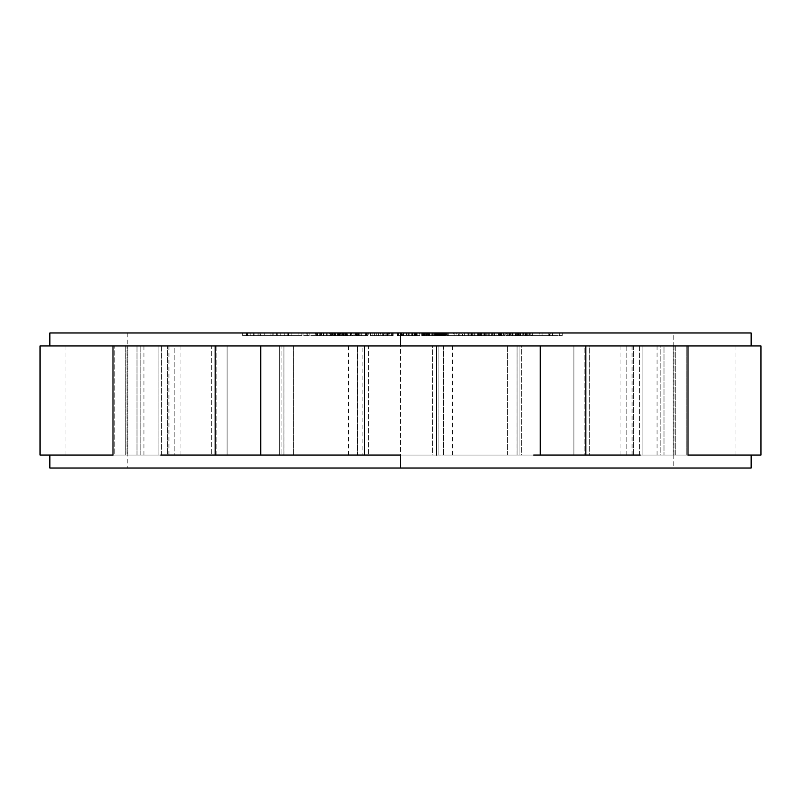 <?xml version="1.0" encoding="UTF-8"?>
<svg xmlns="http://www.w3.org/2000/svg" width="801" height="801" viewBox="0 0 801 801"><rect width="100%" height="100%" fill="white"/><g stroke="black" fill="none" stroke-linecap="round" stroke-linejoin="round"><path stroke-width="0.6" stroke-dasharray="4 3" d="M751.138 332.966L49.862 332.966L673.22 332.966L127.78 332.966L673.22 332.966L673.22 468.034L400.5 468.034L673.22 468.034L400.5 468.034L400.5 332.966L400.5 345.952L432.58 345.952L432.58 455.048L400.5 455.048L400.5 468.034L127.78 468.034L400.5 468.034L400.5 455.048L432.58 455.048L368.42 455.048L368.42 345.952L432.58 345.952L432.58 455.048L364.105 455.048L452.445 455.048L443.454 455.048L443.454 345.952L452.445 345.952L348.555 345.952L357.546 345.952L357.546 455.048L348.555 455.048L436.895 455.048L368.42 455.048L368.42 345.952L400.5 345.952L400.5 332.966L127.78 332.966L400.5 332.966L400.5 468.034L49.862 468.034L751.138 468.034M323.974 332.966L343.459 332.966L317.586 332.966L326.588 332.966L323.974 332.966L323.974 335.569L332.946 335.569L332.946 332.966L329.732 332.966L332.966 332.966L323.974 332.966L326.588 332.966L326.588 335.569L323.974 335.569L323.974 332.966M347.183 332.966L366.998 332.966L347.183 332.966L347.183 335.569L343.969 335.569L366.998 335.569L343.969 335.569L347.724 335.569L347.724 332.966L343.969 332.966L343.969 335.569L343.969 332.966L350.458 332.966L350.458 335.569L347.183 335.569L347.183 332.966M246.458 332.966L273.822 332.966L242.623 332.966L246.458 332.966L246.458 335.569L273.822 335.569L242.623 335.569L260.015 335.569L260.015 332.966L242.623 332.966L242.623 335.569L246.458 335.569L246.458 332.966M385.912 332.966L370.633 332.966L392.44 332.966L385.912 332.966L385.912 335.569L370.633 335.569L392.44 335.569L370.633 335.569L370.633 332.966L382.678 332.966L382.678 335.569L382.678 332.966L386.833 332.966L386.833 335.569L385.912 335.569L385.912 332.966M288.26 332.966L272.18 332.966L288.26 332.966L288.26 335.569L301.907 335.569L272.18 335.569L301.907 335.569L272.18 335.569L288 335.569L288 332.966L276.195 332.966L276.195 335.569L276.195 332.966L272.18 332.966L272.18 335.569L272.18 332.966L277.777 332.966L277.777 335.569L277.777 332.966L280.791 332.966L280.791 335.569L280.791 332.966L276.435 332.966L276.435 335.569L276.435 332.966L287.829 332.966L287.829 335.569L287.829 332.966L291.854 332.966L291.854 335.569L291.854 332.966L288.5 332.966L288.5 335.569L288.5 332.966L298.883 332.966L298.883 335.569L298.883 332.966L301.907 332.966L301.907 335.569L301.907 332.966L284.235 332.966L284.235 335.569L288.26 335.569L288.26 332.966M327.869 332.966L303.048 332.966L330.993 332.966L327.869 332.966L327.869 335.569L303.048 335.569L330.993 335.569L303.048 335.569L317.146 335.569L317.146 332.966L307.214 332.966L307.214 335.569L307.214 332.966L303.048 332.966L303.048 335.569L303.048 332.966L306.022 332.966L306.022 335.569L306.022 332.966L309.146 332.966L309.146 335.569L309.146 332.966L306.803 332.966L306.803 335.569L306.803 332.966L316.425 332.966L316.425 335.569L316.425 332.966L320.59 332.966L320.59 335.569L320.59 332.966L319.289 332.966L319.289 335.569L319.289 332.966L330.993 332.966L330.993 335.569L327.869 335.569L327.869 332.966M372.125 332.966L393.181 332.966L372.125 332.966L372.125 335.569L365.506 335.569L393.181 335.569L365.506 335.569L389.566 335.569L388.175 335.569L388.175 332.966L389.566 332.966L389.566 335.569L389.566 332.966L380.625 332.966L380.625 335.569L380.625 332.966L376.3 332.966L376.3 335.569L376.3 332.966L370.132 332.966L370.132 335.569L370.132 332.966L368.74 332.966L368.74 335.569L368.74 332.966L365.506 332.966L365.506 335.569L365.506 332.966L367.269 332.966L367.269 335.569L367.269 332.966L378.653 332.966L378.653 335.569L372.125 335.569L372.125 332.966M359.769 332.966L339.384 332.966L359.769 332.966L359.769 335.569L361.101 335.569L342.588 335.569L361.902 335.569L339.384 335.569L361.101 335.569L361.101 332.966L358.878 332.966L358.878 335.569L359.769 335.569L359.769 332.966M459.894 332.966L447.679 332.966L464.34 332.966L459.894 332.966L459.894 335.569L468.395 335.569L447.679 335.569L468.395 335.569L447.679 335.569L447.679 332.966L467.864 332.966L467.864 335.569L467.864 332.966L468.395 332.966L468.395 335.569L468.395 332.966L459.894 332.966L464.34 332.966L464.34 335.569L459.894 335.569L459.894 332.966M441.561 332.966L423.489 332.966L445.586 332.966L441.561 332.966L441.561 335.569L444.305 335.569L423.489 335.569L445.586 335.569L441.561 335.569L442.583 335.569L442.583 332.966L441.561 332.966L442.703 332.966L442.703 335.569L441.561 335.569L441.561 332.966M401.451 332.966L419.844 332.966L397.526 332.966L401.451 332.966L401.451 335.569L400.86 335.569L419.844 335.569L397.526 335.569L401.451 335.569L400.86 335.569L400.86 332.966L401.451 332.966L398.207 332.966L398.207 335.569L401.451 335.569L401.451 332.966M494.858 332.966L481.211 332.966L494.858 332.966L494.858 335.569L505.081 335.569L481.211 335.569L505.081 335.569L501.686 335.569L501.686 332.966L504.78 332.966L504.78 335.569L505.081 332.966L505.081 335.569L505.081 332.966L503.669 332.966L503.669 335.569L503.669 332.966L501.937 332.966L501.937 335.569L501.937 332.966L499.514 332.966L499.514 335.569L499.514 332.966L492.114 332.966L492.114 335.569L494.858 335.569L494.858 332.966M480.99 332.966L477.696 332.966L480.99 332.966L480.99 335.569L477.696 335.569L480.99 335.569L480.32 335.569L480.32 332.966L480.99 332.966L478.367 332.966L478.367 335.569L480.99 335.569L480.99 332.966M511.158 332.966L530.192 332.966L511.158 332.966L511.158 335.569L530.192 335.569L508.865 335.569L508.865 332.966L515.173 332.966L515.173 335.569L511.158 335.569L511.158 332.966L511.148 335.569L530.192 335.569L515.173 335.569L515.173 332.966L517.887 332.966L517.887 335.569L517.887 332.966L520.31 332.966L520.31 335.569L520.31 332.966L523.143 332.966L523.143 335.569L523.143 332.966L524.985 332.966L524.985 335.569L524.985 332.966L526.527 332.966L526.527 335.569L526.527 332.966L529.651 332.966L529.651 335.569L529.651 332.966L530.192 332.966L530.192 335.569L530.192 332.966L530.022 335.569L530.022 332.966L528.85 332.966L528.85 335.569L528.85 332.966L527.268 332.966L527.268 335.569L527.268 332.966L524.965 332.966L524.965 335.569L524.965 332.966L520.96 332.966L520.96 335.569L520.96 332.966L518.247 332.966L518.247 335.569L518.247 332.966L515.824 332.966L515.824 335.569L515.824 332.966L512.99 332.966L512.99 335.569L512.99 332.966L509.606 332.966L509.606 335.569L511.148 335.569L511.148 332.966M549.876 332.966L527.178 332.966L552.62 332.966L549.876 332.966L549.876 335.569L562.222 335.569L527.178 335.569L559.338 335.569L559.338 332.966L549.876 332.966L552.62 332.966L552.62 335.569L549.876 335.569L549.876 332.966M403.694 332.966L417.161 332.966L398.227 332.966L403.694 332.966L403.694 335.569L413.917 335.569L397.256 335.569L417.161 335.569L397.256 335.569L397.256 332.966L397.316 335.569L397.316 332.966L412.765 332.966L412.765 335.569L412.765 332.966L413.897 332.966L413.897 335.569L413.917 332.966L413.917 335.569L413.917 332.966L412.875 332.966L412.875 335.569L412.875 332.966L411.273 332.966L411.273 335.569L411.273 332.966L408.58 332.966L408.58 335.569L408.58 332.966L406.417 332.966L406.417 335.569L406.417 332.966L402.052 332.966L402.052 335.569L403.694 335.569L403.694 332.966M437.476 332.966L421.737 332.966L441.281 332.966L437.476 332.966L437.476 335.569L441.862 335.569L421.737 335.569L441.862 335.569L423.389 335.569L426.713 335.569L425.581 335.569L425.581 332.966L426.713 332.966L426.713 335.569L426.713 332.966L425.691 332.966L425.691 335.569L425.691 332.966L424.24 332.966L424.24 335.569L424.24 332.966L423.389 332.966L423.389 335.569L423.389 332.966L423.559 335.569L423.559 332.966L424.91 332.966L424.91 335.569L424.91 332.966L426.693 332.966L426.693 335.569L426.693 332.966L429.556 332.966L429.556 335.569L429.556 332.966L432.3 332.966L432.3 335.569L432.3 332.966L434.452 332.966L434.452 335.569L434.452 332.966L437.096 332.966L437.096 335.569L437.096 332.966L439.619 332.966L439.619 335.569L439.619 332.966L441.061 332.966L441.061 335.569L441.061 332.966L441.862 332.966L441.862 335.569L441.862 332.966L441.691 335.569L441.691 332.966L440.39 332.966L440.39 335.569L440.39 332.966L424.42 332.966L438.588 332.966L438.608 335.569L438.608 332.966L437.476 332.966L442.292 332.966L428.305 332.966L438.517 332.966L438.497 335.569L442.292 335.569L427.083 335.569L441.021 335.569L428.305 335.569L438.517 335.569L437.476 335.569L437.476 332.966M446.227 332.966L454.157 332.966L446.227 332.966L446.227 335.569L454.157 335.569L446.227 335.569L454.157 335.569L454.157 332.966L453.706 335.569L453.706 332.966L446.227 332.966L446.678 335.569L446.227 332.966M478.097 332.966L458.212 332.966L480.049 332.966L474.773 332.966L478.097 332.966L478.097 335.569L458.212 335.569L480.049 335.569L458.943 335.569L458.943 332.966L474.933 332.966L474.933 335.569L474.933 332.966L478.097 332.966L474.773 332.966L474.773 335.569L478.097 335.569L478.097 332.966M427.083 332.966L441.021 332.966L427.083 332.966L427.083 335.569L437.306 335.569L437.306 332.966L427.083 332.966L427.934 332.966L427.934 335.569L427.083 335.569L427.083 332.966M512.41 332.966L526.978 332.966L509.156 332.966L512.41 332.966L512.41 335.569L526.978 335.569L509.156 335.569L516.425 335.569L516.425 332.966L510.617 332.966L510.617 335.569L512.41 335.569L512.41 332.966M333.256 332.966L321.371 332.966L335.669 332.966L333.256 332.966L333.256 335.569L321.371 335.569L335.669 335.569L323.234 335.569L323.234 332.966L334.708 332.966L334.708 335.569L333.256 335.569L333.256 332.966M383.599 332.966L374.417 332.966L383.599 332.966L383.599 335.569L374.417 335.569L383.599 335.569L374.417 335.569L382.948 335.569L382.948 332.966L374.417 332.966L374.417 335.569L374.417 332.966L383.599 332.966L382.948 332.966L382.948 335.569L383.599 335.569L383.599 332.966M426.252 332.966L439.168 332.966L426.132 332.966L426.252 335.569L436.275 335.569L436.275 332.966L434.182 332.966L434.182 335.569L434.182 332.966L432.019 332.966L432.019 335.569L432.019 332.966L429.817 332.966L429.817 335.569L429.817 332.966L427.494 332.966L427.494 335.569L427.494 332.966L426.132 332.966L426.132 335.569L426.252 332.966M473.942 332.966L462.638 332.966L473.942 332.966L462.638 332.966L462.638 335.569L473.942 335.569L462.638 335.569L473.942 335.569L473.942 332.966L473.942 335.569L462.638 335.569L462.638 332.966L471.609 332.966L471.609 335.569L471.609 332.966L473.942 332.966M519.929 455.048L519.929 345.952L573.906 345.952L573.906 455.048L519.929 455.048L519.929 345.952L573.906 345.952L573.906 455.048L519.929 455.048M633.521 455.048L633.521 345.952L660.174 345.952L660.174 455.048L633.521 455.048L633.521 345.952L632.069 345.952L660.174 345.952L660.174 455.048L633.521 455.048M673.13 455.048L673.13 345.952L663.999 345.952L663.999 455.048L673.13 455.048L673.13 345.952L657.06 345.952L663.999 345.952L663.999 455.048L657.06 455.048L673.13 455.048M626.182 455.048L626.182 345.952L584.159 345.952L584.159 455.048L626.182 455.048L626.182 345.952L584.159 345.952L584.159 455.048L626.182 455.048M507.584 455.048L507.584 345.952L446.017 345.952L446.017 455.048L507.584 455.048L446.017 455.048L507.584 455.048L507.584 345.952L446.017 345.952L446.017 455.048L507.584 455.048M354.983 455.048L354.983 345.952L293.416 345.952L293.416 455.048L354.983 455.048L354.983 345.952L293.416 345.952L293.416 455.048L354.983 455.048M216.841 455.048L216.841 345.952L174.818 345.952L174.818 455.048L216.841 455.048L174.818 455.048L216.841 455.048L216.841 345.952L174.818 345.952L174.818 455.048L216.841 455.048M137.001 455.048L137.001 345.952L127.87 345.952L127.87 455.048L137.001 455.048L127.87 455.048L137.001 455.048L137.001 345.952L143.94 345.952L127.87 345.952L127.87 455.048L137.001 455.048M140.826 455.048L140.826 345.952L167.479 345.952L167.479 455.048L140.826 455.048L167.479 455.048L140.826 455.048L140.826 345.952L168.931 345.952L167.479 345.952L167.479 455.048L168.931 455.048L140.826 455.048M227.094 455.048L227.094 345.952L281.071 345.952L281.071 455.048L227.094 455.048L227.094 345.952L281.071 345.952L227.094 345.952L281.071 345.952L281.071 455.048L227.094 455.048M40.05 455.048L114.803 455.048L114.803 345.952L114.803 455.048L125.727 455.048L125.727 345.952L211.664 345.952L211.664 455.048L211.664 345.952L98.393 345.952L211.664 345.952L161.412 345.952L161.412 455.048L211.664 455.048L49.862 455.048L127.029 455.048L127.029 345.952L438.868 345.952L438.868 455.048L337.171 455.048L540.254 455.048L436.365 455.048L438.868 455.048L438.868 345.952L436.365 345.952L540.254 345.952L521.291 345.952L521.291 455.048L751.138 455.048L400.5 455.048L400.5 468.034L400.5 455.048L242.573 455.048L364.105 455.048L242.573 455.048L357.546 455.048L357.546 345.952L242.573 345.952L364.105 345.952L283.924 345.952L283.924 455.048L283.944 345.952L242.573 345.952L751.138 345.952L675.273 345.952L750.867 345.952L675.273 345.952L675.273 455.048L750.867 455.048L675.273 455.048L686.197 455.048L686.197 345.952L686.197 455.048L760.95 455.048M446.017 345.952L507.584 345.952L446.017 345.952M687.999 345.952L642.092 345.952L673.971 345.952L673.971 455.048L521.291 455.048L521.291 345.952L362.132 345.952L362.132 455.048L362.132 345.952L364.635 345.952L260.746 345.952L279.709 345.952L279.709 455.048L215.159 455.048L279.709 455.048L279.709 345.952L113.001 345.952M400.5 332.966L400.5 345.952L400.5 332.966L49.862 332.966M687.899 345.952L740.514 345.952L673.971 345.952L673.971 455.048L750.867 455.048M558.427 345.952L436.895 345.952L558.427 345.952L517.056 345.952L517.076 455.048L620.955 455.048L589.336 455.048L589.336 345.952L702.607 345.952L558.427 345.952M521.291 345.952L640.229 345.952L521.291 345.952M519.929 345.952L573.906 345.952L519.929 345.952M619.664 455.048L702.607 455.048L619.664 455.048M558.427 455.048L436.895 455.048L558.427 455.048M160.771 455.048L215.159 455.048L160.771 455.048M113.101 345.952L158.908 345.952L158.908 455.048L158.908 345.952L127.029 345.952L127.029 455.048L158.908 455.048L60.486 455.048M517.076 455.048L517.076 345.952L443.454 345.952L443.454 455.048L517.076 455.048M639.588 455.048L639.588 345.952L589.336 345.952L589.336 455.048L735.959 455.048L675.273 455.048L675.273 345.952L735.959 345.952L639.588 345.952L639.588 455.048M642.092 455.048L642.092 345.952L642.092 455.048M633.521 345.952L660.174 345.952L633.521 345.952M732.845 345.952L702.607 345.952L732.845 345.952M732.845 455.048L702.607 455.048L732.845 455.048M760.95 345.952L750.867 345.952M663.999 345.952L673.13 345.952L663.999 345.952M584.159 345.952L626.182 345.952L584.159 345.952M354.983 345.952L293.416 345.952L354.983 345.952M181.336 345.952L242.573 345.952L181.336 345.952M181.336 455.048L242.573 455.048L181.336 455.048M267.324 455.048L337.171 455.048L267.324 455.048M49.862 468.034L400.5 468.034M98.393 455.048L161.412 455.048L161.412 345.952L65.041 345.952L125.727 345.952L125.727 455.048L65.041 455.048L98.393 455.048M140.826 345.952L167.479 345.952L140.826 345.952M98.393 345.952L68.155 345.952L98.393 345.952M60.486 345.952L40.05 345.952M137.001 345.952L127.87 345.952L137.001 345.952M216.841 345.952L174.818 345.952L216.841 345.952M400.5 345.952L364.105 345.952L400.5 345.952M326.588 332.966L323.424 332.966L323.424 335.569L326.588 335.569L326.588 332.966M323.424 332.966L317.586 332.966L317.586 335.569L323.424 335.569L323.424 332.966M317.586 332.966L330.242 332.966L330.242 335.569L317.586 335.569L317.586 332.966M330.242 332.966L333.006 332.966L333.006 335.569L330.242 335.569L330.242 332.966M333.006 332.966L335.489 332.966L335.489 335.569L333.006 335.569L333.006 332.966M335.489 332.966L337.561 332.966L337.561 335.569L335.489 335.569L335.489 332.966M337.561 332.966L338.463 332.966L338.463 335.569L337.561 335.569L337.561 332.966M338.463 332.966L338.963 335.569L338.463 332.966M338.963 332.966L338.803 335.569L338.963 332.966M338.803 332.966L337.722 332.966L337.722 335.569L338.803 335.569L338.803 332.966M337.722 332.966L335.859 332.966L335.859 335.569L337.722 335.569L337.722 332.966M335.859 332.966L343.459 332.966L343.459 335.569L335.859 335.569L335.859 332.966M343.459 332.966L339.764 332.966L339.764 335.569L343.459 335.569L343.459 332.966M339.764 332.966L332.946 332.966L332.946 335.569L339.764 335.569L339.764 332.966M323.974 335.569L343.459 335.569L323.974 335.569M332.375 335.569L329.732 335.569L332.966 335.569L332.966 332.966L332.375 332.966L332.375 335.569L332.375 332.966L329.732 332.966L329.732 335.569L332.375 335.569M334.708 332.966L335.519 332.966L335.519 335.569L334.708 335.569L334.708 332.966M335.519 332.966L335.669 335.569L335.519 332.966M335.669 332.966L335.299 335.569L335.669 332.966M335.299 332.966L334.397 332.966L334.397 335.569L335.299 335.569L335.299 332.966M334.397 332.966L333.096 332.966L333.096 335.569L334.397 335.569L334.397 332.966M333.096 332.966L331.394 332.966L331.394 335.569L333.096 335.569L333.096 332.966M331.394 332.966L321.371 332.966L321.371 335.569L331.394 335.569L331.394 332.966M321.371 332.966L323.234 332.966L323.234 335.569L321.371 335.569L321.371 332.966M350.458 332.966L366.518 332.966L366.518 335.569L350.458 335.569L350.458 332.966M366.518 332.966L366.998 335.569L366.518 332.966M366.998 332.966L347.724 332.966L347.724 335.569L366.998 335.569L366.998 332.966M386.833 332.966L392.24 332.966L392.24 335.569L386.833 335.569L386.833 332.966M392.24 332.966L392.44 335.569L392.24 332.966M392.44 332.966L387.043 332.966L387.043 335.569L392.44 335.569L392.44 332.966M387.043 332.966L387.514 335.569L387.043 332.966M387.514 332.966L384.27 332.966L384.27 335.569L387.514 335.569L387.514 332.966M384.27 332.966L383.799 335.569L384.27 332.966M383.799 332.966L370.833 332.966L370.833 335.569L383.799 335.569L383.799 332.966M370.833 332.966L370.633 335.569L370.833 332.966M402.052 332.966L400.931 332.966L400.931 335.569L402.052 335.569L402.052 332.966M400.931 332.966L398.227 332.966L398.227 335.569L400.931 335.569L400.931 332.966M398.227 332.966L398.818 332.966L398.818 335.569L398.227 335.569L398.227 332.966M398.818 332.966L401.031 332.966L401.031 335.569L398.818 335.569L398.818 332.966M401.031 332.966L403.213 332.966L403.213 335.569L401.031 335.569L401.031 332.966M403.213 332.966L407.018 332.966L407.018 335.569L403.213 335.569L403.213 332.966M407.018 332.966L409.181 332.966L409.181 335.569L407.018 335.569L407.018 332.966M409.181 332.966L412.415 332.966L412.415 335.569L409.181 335.569L409.181 332.966M412.415 332.966L414.558 332.966L414.558 335.569L412.415 335.569L412.415 332.966M414.558 332.966L416.67 332.966L416.67 335.569L414.558 335.569L414.558 332.966M416.67 332.966L417.161 335.569L416.67 332.966M417.161 332.966L417.141 335.569L417.161 332.966M417.141 332.966L416.55 332.966L416.55 335.569L417.141 335.569L417.141 332.966M416.55 332.966L415.429 332.966L415.429 335.569L416.55 335.569L416.55 332.966M415.429 332.966L401.641 332.966L401.641 335.569L415.429 335.569L415.429 332.966M401.641 332.966L416.79 332.966L416.79 335.569L401.641 335.569L401.641 332.966M416.79 332.966L416.73 335.569L416.79 332.966M416.73 332.966L397.256 332.966L397.256 335.569L416.73 335.569L416.73 332.966M438.497 332.966L440.48 332.966L440.48 335.569L438.497 335.569L438.497 332.966L438.517 335.569L442.292 335.569L442.292 332.966L442.112 335.569L442.112 332.966L441.391 332.966L441.391 335.569L441.391 332.966L440.2 332.966L440.2 335.569L440.2 332.966L428.305 332.966L428.305 335.569L438.517 335.569L438.517 332.966M440.48 332.966L441.281 332.966L441.281 335.569L440.48 335.569L440.48 332.966M441.281 332.966L441.111 335.569L441.281 332.966M441.111 332.966L439.759 332.966L439.759 335.569L441.111 335.569L441.111 332.966M439.759 332.966L437.977 332.966L437.977 335.569L439.759 335.569L439.759 332.966M437.977 332.966L435.113 332.966L435.113 335.569L437.977 335.569L437.977 332.966M435.113 332.966L432.37 332.966L432.37 335.569L435.113 335.569L435.113 332.966M432.37 332.966L429.136 332.966L429.136 335.569L432.37 335.569L432.37 332.966M429.136 332.966L426.502 332.966L426.502 335.569L429.136 335.569L429.136 332.966M426.502 332.966L423.979 332.966L423.979 335.569L426.502 335.569L426.502 332.966M423.979 332.966L422.527 332.966L422.527 335.569L423.979 335.569L423.979 332.966M422.527 332.966L421.737 332.966L421.737 335.569L422.527 335.569L422.527 332.966M421.737 332.966L421.897 335.569L421.737 332.966M421.897 332.966L423.258 332.966L423.258 335.569L421.897 335.569L421.897 332.966M423.258 332.966L425.581 332.966L425.581 335.569L423.258 335.569L423.258 332.966M427.854 332.966L429.957 332.966L429.957 335.569L427.854 335.569L427.854 332.966L427.854 335.569L424.42 335.569L438.588 335.569L429.957 335.569L429.957 332.966L432.109 332.966L432.109 335.569L432.109 332.966L434.312 332.966L434.312 335.569L434.312 332.966L436.585 332.966L436.585 335.569L436.585 332.966L438.417 332.966L438.417 335.569L438.588 332.966L438.588 335.569L438.588 332.966L437.196 332.966L437.196 335.569L437.196 332.966L435.153 332.966L435.153 335.569L435.153 332.966L433.061 332.966L433.061 335.569L433.061 332.966L430.908 332.966L430.908 335.569L430.908 332.966L428.695 332.966L428.695 335.569L428.695 332.966L426.432 332.966L426.432 335.569L426.432 332.966L424.59 332.966L424.59 335.569L424.42 332.966L424.42 335.569L424.42 332.966L425.812 332.966L425.812 335.569L425.812 332.966L427.854 332.966M426.132 332.966L427.043 332.966L427.043 335.569L426.132 335.569L426.132 332.966M427.043 332.966L429.036 332.966L429.036 335.569L427.043 335.569L427.043 332.966M429.036 332.966L431.128 332.966L431.128 335.569L429.036 335.569L429.036 332.966M431.128 332.966L433.281 332.966L433.281 335.569L431.128 335.569L431.128 332.966M433.281 332.966L435.494 332.966L435.494 335.569L433.281 335.569L433.281 332.966M435.494 332.966L437.817 332.966L437.817 335.569L435.494 335.569L435.494 332.966M437.817 332.966L439.058 332.966L439.058 335.569L437.817 335.569L437.817 332.966M439.058 332.966L439.168 335.569L439.058 332.966M439.168 332.966L438.257 332.966L438.257 335.569L439.168 335.569L439.168 332.966L439.148 335.569L423.489 335.569L445.586 335.569L442.703 335.569L442.703 332.966L444.555 332.966L444.555 335.569L444.555 332.966L445.276 332.966L445.276 335.569L445.586 332.966L445.586 335.569L445.586 332.966L445.226 335.569L445.226 332.966L443.854 332.966L443.854 335.569L443.854 332.966L441.892 332.966L441.892 335.569L441.892 332.966L439.258 332.966L439.258 335.569L439.258 332.966L426.352 332.966L426.352 335.569L426.352 332.966L423.489 332.966L423.489 335.569L423.489 332.966L436.395 332.966L436.395 335.569L436.395 332.966L441.481 332.966L441.481 335.569L439.148 335.569L439.148 332.966M438.257 332.966L436.275 332.966L436.275 335.569L438.257 335.569L438.257 332.966M446.678 332.966L454.157 332.966L454.157 335.569L446.678 335.569L446.678 332.966M474.773 332.966L480.049 332.966L480.049 335.569L474.773 335.569L474.773 332.966M480.049 332.966L479.308 332.966L479.308 335.569L480.049 335.569L480.049 332.966M479.308 332.966L474.032 332.966L474.032 335.569L479.308 335.569L479.308 332.966M474.032 332.966L472.31 332.966L472.31 335.569L474.032 335.569L474.032 332.966M472.31 332.966L469.146 332.966L469.146 335.569L472.31 335.569L472.31 332.966M469.146 332.966L470.868 332.966L470.868 335.569L469.146 335.569L469.146 332.966M470.868 332.966L458.212 332.966L458.212 335.569L470.868 335.569L470.868 332.966M458.212 332.966L458.943 332.966L458.943 335.569L458.212 335.569L458.212 332.966M242.623 332.966L250.803 332.966L250.803 335.569L242.623 335.569L242.623 332.966M250.803 332.966L253.677 332.966L253.677 335.569L250.803 335.569L250.803 332.966M253.677 332.966L247.349 332.966L247.349 335.569L253.677 335.569L253.677 332.966M247.349 332.966L260.395 332.966L260.395 335.569L247.349 335.569L247.349 332.966M260.395 332.966L264.23 332.966L264.23 335.569L260.395 335.569L260.395 332.966M264.23 332.966L258.863 332.966L258.863 335.569L264.23 335.569L264.23 332.966M258.863 332.966L270.948 332.966L270.948 335.569L258.863 335.569L258.863 332.966M270.948 332.966L273.822 332.966L273.822 335.569L270.948 335.569L270.948 332.966M273.822 332.966L257.972 332.966L257.972 335.569L273.822 335.569L273.822 332.966M257.972 332.966L254.137 332.966L254.137 335.569L257.972 335.569L257.972 332.966M254.137 332.966L260.015 332.966L260.015 335.569L254.137 335.569L254.137 332.966M284.235 332.966L288 332.966L288 335.569L284.235 335.569L284.235 332.966M330.993 332.966L319.699 332.966L319.699 335.569L330.993 335.569L330.993 332.966M319.699 332.966L315.544 332.966L315.544 335.569L319.699 335.569L319.699 332.966M315.544 332.966L317.146 332.966L317.146 335.569L315.544 335.569L315.544 332.966M329.732 332.966L330.322 332.966L330.322 335.569L329.732 335.569L329.732 332.966M330.322 332.966L332.966 332.966L332.966 335.569L330.322 335.569L330.322 332.966M358.878 332.966L356.395 332.966L356.395 335.569L358.878 335.569L358.878 332.966M356.395 332.966L354.082 332.966L354.082 335.569L356.395 335.569L356.395 332.966M354.082 332.966L351.319 332.966L351.319 335.569L354.082 335.569L354.082 332.966L354.072 335.569L342.588 335.569L351.319 335.569L351.319 332.966L346.513 332.966L346.513 335.569L346.513 332.966L343.929 332.966L343.929 335.569L343.929 332.966L341.967 332.966L341.967 335.569L347.924 335.569L339.384 335.569L341.967 335.569L341.967 332.966L340.185 332.966L340.185 335.569L340.185 332.966L339.474 332.966L339.474 335.569L339.384 332.966L339.384 335.569L339.384 332.966L340.715 332.966L340.715 335.569L340.715 332.966L341.697 332.966L341.697 335.569L341.697 332.966L343.118 332.966L343.118 335.569L343.118 332.966L345.611 332.966L345.611 335.569L345.611 332.966L347.924 332.966L347.924 335.569L347.924 332.966L350.678 332.966L350.678 335.569L347.924 335.569L361.902 335.569L350.678 335.569L350.678 332.966L355.484 332.966L355.484 335.569L355.484 332.966L358.067 332.966L358.067 335.569L358.067 332.966L360.029 332.966L360.029 335.569L360.029 332.966L361.812 332.966L361.812 335.569L361.902 332.966L361.902 335.569L361.902 332.966L358.698 332.966L358.698 335.569L358.698 332.966L358.427 335.569L358.427 332.966L357.006 332.966L357.006 335.569L357.006 332.966L354.953 332.966L354.953 335.569L354.953 332.966L350.147 332.966L350.147 335.569L350.147 332.966L347.924 332.966L347.924 335.569L347.924 332.966L346.142 332.966L346.142 335.569L346.142 332.966L344.81 332.966L344.81 335.569L344.81 332.966L343.919 332.966L343.919 335.569L343.919 332.966L342.588 332.966L342.588 335.569L342.588 332.966L342.768 335.569L342.768 332.966L343.569 332.966L343.569 335.569L343.569 332.966L345.001 332.966L345.001 335.569L345.001 332.966L347.043 332.966L347.043 335.569L347.043 332.966L351.849 332.966L351.849 335.569L351.849 332.966L355.854 332.966L355.854 335.569L354.072 335.569L354.072 332.966M355.854 332.966L356.655 332.966L356.655 335.569L355.854 335.569L355.854 332.966M356.655 332.966L357.366 332.966L357.366 335.569L356.655 335.569L356.655 332.966M357.366 332.966L352.56 332.966L352.56 335.569L357.366 335.569L357.366 332.966M352.56 332.966L353.091 332.966L353.091 335.569L352.56 335.569L352.56 332.966M353.091 332.966L361.101 332.966L361.101 335.569L353.091 335.569L353.091 332.966M378.653 332.966L388.325 332.966L388.325 335.569L378.653 335.569L378.653 332.966M388.325 332.966L393.181 332.966L393.181 335.569L388.325 335.569L388.325 332.966M393.181 332.966L391.419 332.966L391.419 335.569L393.181 335.569L393.181 332.966M391.419 332.966L388.175 332.966L388.175 335.569L391.419 335.569L391.419 332.966M398.207 332.966L397.526 332.966L397.526 335.569L398.207 335.569L398.207 332.966M397.526 332.966L402.392 332.966L402.392 335.569L397.526 335.569L397.526 332.966M402.392 332.966L416.5 332.966L416.5 335.569L402.392 335.569L402.392 332.966M416.5 332.966L415.919 332.966L415.919 335.569L416.5 335.569L416.5 332.966M415.919 332.966L419.163 332.966L419.163 335.569L415.919 335.569L415.919 332.966M419.163 332.966L419.844 332.966L419.844 335.569L419.163 335.569L419.163 332.966M419.844 332.966L414.978 332.966L414.978 335.569L419.844 335.569L419.844 332.966M414.978 332.966L400.86 332.966L400.86 335.569L414.978 335.569L414.978 332.966M441.481 332.966L443.343 332.966L443.343 335.569L441.481 335.569L441.481 332.966M443.343 332.966L444.064 332.966L444.064 335.569L443.343 335.569L443.343 332.966M444.064 332.966L444.305 335.569L444.064 332.966M444.305 332.966L443.944 335.569L444.305 332.966M443.944 332.966L442.583 332.966L442.583 335.569L443.944 335.569L443.944 332.966M427.934 332.966L438.157 332.966L438.157 335.569L427.934 335.569L427.934 332.966M438.157 332.966L439.709 332.966L439.709 335.569L438.157 335.569L438.157 332.966M439.709 332.966L440.66 332.966L440.66 335.569L439.709 335.569L439.709 332.966M440.66 332.966L441.021 335.569L440.66 332.966M441.021 332.966L440.89 335.569L441.021 332.966L440.991 335.569L428.305 335.569L428.305 332.966L429.216 332.966L429.216 335.569L429.216 332.966L439.439 332.966L439.439 335.569L439.439 332.966L441.942 332.966L441.942 335.569L440.991 335.569L440.991 332.966M440.89 332.966L440.17 332.966L440.17 335.569L440.89 335.569L440.89 332.966M440.17 332.966L438.978 332.966L438.978 335.569L440.17 335.569L440.17 332.966M438.978 332.966L437.306 332.966L437.306 335.569L438.978 335.569L438.978 332.966M441.942 332.966L442.292 335.569L441.942 332.966M464.34 332.966L461.156 332.966L461.156 335.569L464.34 335.569L464.34 332.966M461.156 332.966L456.71 332.966L456.71 335.569L461.156 335.569L461.156 332.966M456.71 332.966L448.21 332.966L448.21 335.569L456.71 335.569L456.71 332.966M448.21 332.966L447.679 332.966L447.679 335.569L448.21 335.569L448.21 332.966M478.367 332.966L477.696 332.966L477.696 335.569L478.367 335.569L478.367 332.966M477.696 332.966L480.32 332.966L480.32 335.569L477.696 335.569L477.696 332.966M492.114 332.966L489.721 332.966L489.721 335.569L492.114 335.569L492.114 332.966M489.721 332.966L486.998 332.966L486.998 335.569L489.721 335.569L489.721 332.966M486.998 332.966L485.306 332.966L485.306 335.569L486.998 335.569L486.998 332.966M485.306 332.966L483.974 332.966L483.974 335.569L485.306 335.569L485.306 332.966M483.974 332.966L481.521 332.966L481.521 335.569L483.974 335.569L483.974 332.966M481.521 332.966L481.211 335.569L481.521 332.966M481.211 332.966L481.591 335.569L481.211 332.966M481.591 332.966L483.003 332.966L483.003 335.569L481.591 335.569L481.591 332.966M483.003 332.966L484.745 332.966L484.745 335.569L483.003 335.569L483.003 332.966M484.745 332.966L487.168 332.966L487.168 335.569L484.745 335.569L484.745 332.966M487.168 332.966L491.814 332.966L491.814 335.569L487.168 335.569L487.168 332.966M491.814 332.966L494.567 332.966L494.567 335.569L491.814 335.569L491.814 332.966M494.567 332.966L496.96 332.966L496.96 335.569L494.567 335.569L494.567 332.966M496.96 332.966L499.684 332.966L499.684 335.569L496.96 335.569L496.96 332.966M499.684 332.966L501.015 332.966L501.015 335.569L499.684 335.569L499.684 332.966M501.015 332.966L497.922 332.966L497.922 335.569L501.015 335.569L501.015 332.966M497.922 332.966L496.91 332.966L496.91 335.569L497.922 335.569L497.922 332.966M496.91 332.966L495.028 332.966L495.028 335.569L496.91 335.569L496.91 332.966M495.028 332.966L492.805 332.966L492.805 335.569L495.028 335.569L495.028 332.966M492.805 332.966L488.149 332.966L488.149 335.569L492.805 335.569L492.805 332.966M488.149 332.966L486.247 332.966L486.247 335.569L488.149 335.569L488.149 332.966M486.247 332.966L485.026 332.966L485.026 335.569L486.247 335.569L486.247 332.966M485.026 332.966L484.475 332.966L484.475 335.569L485.026 335.569L485.026 332.966M484.475 332.966L484.615 335.569L484.475 332.966M484.615 332.966L487.068 332.966L487.068 335.569L484.615 335.569L484.615 332.966M487.068 332.966L488.25 332.966L488.25 335.569L487.068 335.569L487.068 332.966M488.25 332.966L489.771 332.966L489.771 335.569L488.25 335.569L488.25 332.966M489.771 332.966L491.644 332.966L491.644 335.569L489.771 335.569L489.771 332.966M491.644 332.966L493.877 332.966L493.877 335.569L491.644 335.569L491.644 332.966M493.877 332.966L498.532 332.966L498.532 335.569L493.877 335.569L493.877 332.966M498.532 332.966L500.435 332.966L500.435 335.569L498.532 335.569L498.532 332.966M500.435 332.966L501.656 332.966L501.656 335.569L500.435 335.569L500.435 332.966M501.656 332.966L501.686 335.569L501.656 332.966M509.606 332.966L506.482 332.966L506.482 335.569L509.606 335.569L509.606 332.966M506.482 332.966L505.942 332.966L505.942 335.569L506.482 335.569L506.482 332.966M505.942 332.966L506.112 335.569L505.942 332.966M506.112 332.966L507.273 332.966L507.273 335.569L506.112 335.569L506.112 332.966M507.273 332.966L508.865 332.966L508.865 335.569L507.273 335.569L507.273 332.966M510.617 332.966L509.526 332.966L509.526 335.569L510.617 335.569L510.617 332.966M509.526 332.966L509.156 335.569L509.526 332.966M509.156 332.966L509.486 335.569L509.156 332.966M509.486 332.966L512.61 332.966L512.61 335.569L509.486 335.569L509.486 332.966M512.61 332.966L513.952 332.966L513.952 335.569L512.61 335.569L512.61 332.966M513.952 332.966L515.574 332.966L515.574 335.569L513.952 335.569L513.952 332.966M515.574 332.966L517.496 332.966L517.496 335.569L515.574 335.569L515.574 332.966M517.496 332.966L519.709 332.966L519.709 335.569L517.496 335.569L517.496 332.966M519.709 332.966L523.714 332.966L523.714 335.569L519.709 335.569L519.709 332.966M523.714 332.966L525.516 332.966L525.516 335.569L523.714 335.569L523.714 332.966M525.516 332.966L526.597 332.966L526.597 335.569L525.516 335.569L525.516 332.966M526.597 332.966L526.978 335.569L526.597 332.966M526.978 332.966L526.647 335.569L526.978 332.966M526.647 332.966L523.514 332.966L523.514 335.569L526.647 335.569L526.647 332.966M523.514 332.966L522.182 332.966L522.182 335.569L523.514 335.569L523.514 332.966M522.182 332.966L520.56 332.966L520.56 335.569L522.182 335.569L522.182 332.966M520.56 332.966L518.637 332.966L518.637 335.569L520.56 335.569L520.56 332.966M518.637 332.966L516.425 332.966L516.425 335.569L518.637 335.569L518.637 332.966M552.62 332.966L548.785 332.966L548.785 335.569L552.62 335.569L552.62 332.966M548.785 332.966L532.605 332.966L532.605 335.569L548.785 335.569L548.785 332.966M532.605 332.966L542.067 332.966L542.067 335.569L532.605 335.569L532.605 332.966M542.067 332.966L539.193 332.966L539.193 335.569L542.067 335.569L542.067 332.966M539.193 332.966L527.178 332.966L527.178 335.569L539.193 335.569L539.193 332.966M527.178 332.966L531.494 332.966L531.494 335.569L527.178 335.569L527.178 332.966M531.494 332.966L549.426 332.966L549.426 335.569L531.494 335.569L531.494 332.966M549.426 332.966L545.882 332.966L545.882 335.569L549.426 335.569L549.426 332.966M545.882 332.966L550.197 332.966L550.197 335.569L545.882 335.569L545.882 332.966M550.197 332.966L562.222 332.966L562.222 335.569L550.197 335.569L550.197 332.966M562.222 332.966L559.338 332.966L559.338 335.569L562.222 335.569L562.222 332.966M452.445 455.048L452.445 345.952M348.555 345.952L348.555 455.048M127.78 332.966L127.78 468.034M620.955 455.048L620.955 345.952M517.056 345.952L517.056 455.048M632.069 345.952L632.069 455.048M735.959 345.952L735.959 455.048M657.06 455.048L657.06 345.952M283.944 455.048L283.944 345.952M180.045 345.952L180.045 455.048M168.931 345.952L168.931 455.048M65.041 345.952L65.041 455.048M143.94 345.952L143.94 455.048"/><path stroke-width="1.2" d="M673.22 332.966L400.5 332.966L751.138 332.966L751.138 345.952M673.22 468.034L400.5 468.034L400.5 455.048L160.771 455.048L400.5 455.048L400.5 468.034L49.862 468.034L49.862 455.048M533.676 455.048L640.229 455.048L533.676 455.048M750.867 345.952L687.999 345.952L687.999 455.048L740.514 455.048L687.899 455.048M751.138 455.048L751.138 468.034L400.5 468.034M113.101 455.048L60.486 455.048L113.001 455.048L113.001 345.952L60.486 345.952L533.676 345.952L400.5 345.952L400.5 332.966L400.5 345.952L113.101 345.952M687.899 345.952L533.676 345.952L760.95 345.952L760.95 455.048L740.514 455.048L750.867 455.048M585.841 345.952L585.841 455.048L585.841 345.952M215.159 455.048L215.159 345.952L215.159 455.048M49.862 345.952L49.862 332.966L400.5 332.966M60.486 455.048L40.05 455.048L40.05 345.952L60.486 345.952M436.365 455.048L436.365 345.952M540.254 345.952L540.254 455.048M260.746 455.048L260.746 345.952M364.635 345.952L364.635 455.048"/></g></svg>
